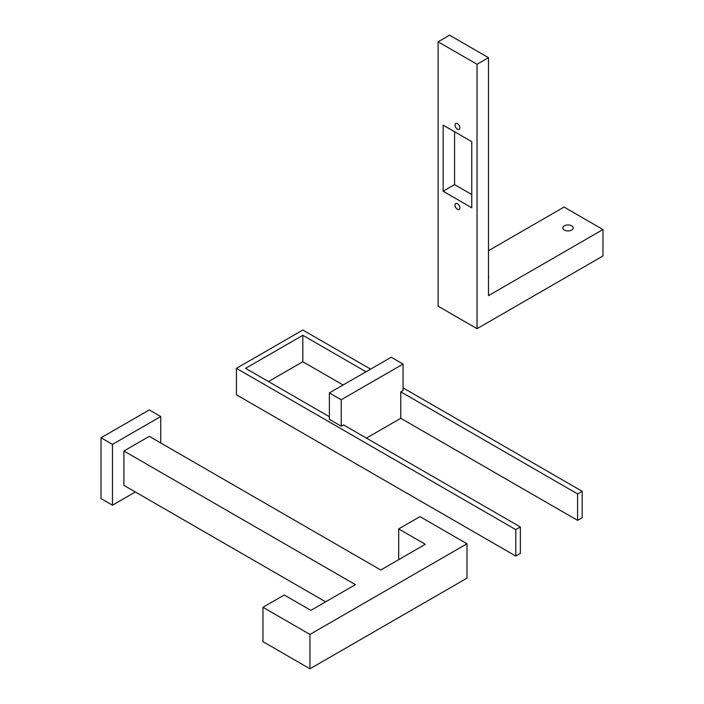 <?xml version="1.0" encoding="UTF-8"?>
<svg xmlns="http://www.w3.org/2000/svg" width="704" height="704" viewBox="0 0 704 704"><rect width="100%" height="100%" fill="white"/><g stroke="black" fill="none" stroke-linecap="round" stroke-linejoin="round"><path stroke-width="1.06" d="M329.375 392.92L341.229 399.766L403.049 364.074L391.195 357.227L329.375 392.92L329.375 419.364L341.229 426.21L343.517 424.882L520.353 526.979L520.353 553.423L515.777 556.063L236.43 394.786L236.43 368.342L302.826 330.009L370.586 369.125M329.375 416.724L245.582 368.342L302.826 335.298L302.826 361.733L268.479 381.568M343.112 384.991L302.826 361.733M366.01 371.774L302.826 335.298M515.777 556.063L515.777 529.628L520.353 526.979M577.597 493.935L582.182 491.286L582.182 517.73L577.597 520.37L400.761 418.273L400.761 391.838L577.597 493.935L577.597 520.37M515.777 529.628L236.43 368.342M582.182 491.286L403.049 387.869M403.049 364.074L403.049 390.518L400.761 391.838M366.414 438.108L400.761 418.273M341.229 399.766L341.229 426.21M466.99 543.77L419.989 516.63L398.693 528.924L425.313 544.289L380.767 570.002L149.283 436.357L123.922 451L355.406 584.646L310.869 610.368L284.249 595.003L262.962 607.288L309.962 634.427L466.99 543.77L466.99 578.142L309.962 668.8L262.962 641.661L262.962 607.288M309.962 634.427L309.962 668.8M398.693 528.924L398.693 559.654M123.922 451L123.922 485.373L123.922 451L149.283 436.357L123.922 451L123.922 485.373L325.644 601.832M488.488 277.438A5.183 2.992 0 0 0 488.611 276.786A5.183 2.992 0 0 0 488.488 276.135M564.353 230.067A5.183 2.992 180 0 1 562.83 227.955A5.183 2.992 180 0 1 568.014 224.963A5.183 2.992 180 0 1 573.197 227.955A5.183 2.992 180 0 1 569.994 230.718A5.183 2.992 180 0 1 564.353 230.067M602.976 229.53L602.976 255.974L477.039 328.68L477.039 64.284L488.488 57.675L488.488 295.636L602.976 229.53L564.054 207.064L488.488 250.686M477.039 328.68L438.117 306.205L438.117 41.809L449.566 35.2L488.488 57.675M454.59 131.745L454.59 184.624L471.759 194.542M457.45 129.193A3.432 1.98 -120 0 0 459.166 129.369A3.432 1.98 -120 0 0 459.166 125.4A3.432 1.98 -120 0 0 455.734 123.42A3.432 1.98 -120 0 0 455.206 126.174A3.432 1.98 -120 0 0 457.45 129.193M443.142 191.242L471.759 207.759L471.759 141.662L443.142 125.136L443.142 191.242L454.59 184.624M477.039 64.284L438.117 41.809M457.45 209.308A3.432 1.98 60 0 1 455.206 206.281A3.432 1.98 60 0 1 455.734 203.535A3.432 1.98 60 0 1 459.166 205.515A3.432 1.98 60 0 1 459.166 209.475A3.432 1.98 60 0 1 457.45 209.308M160.732 442.966L160.732 416.53L149.283 409.922L101.024 437.782L112.473 444.391L112.473 505.199L135.37 491.982M101.024 437.782L101.024 498.59L112.473 505.199M160.732 416.53L112.473 444.391"/></g></svg>
